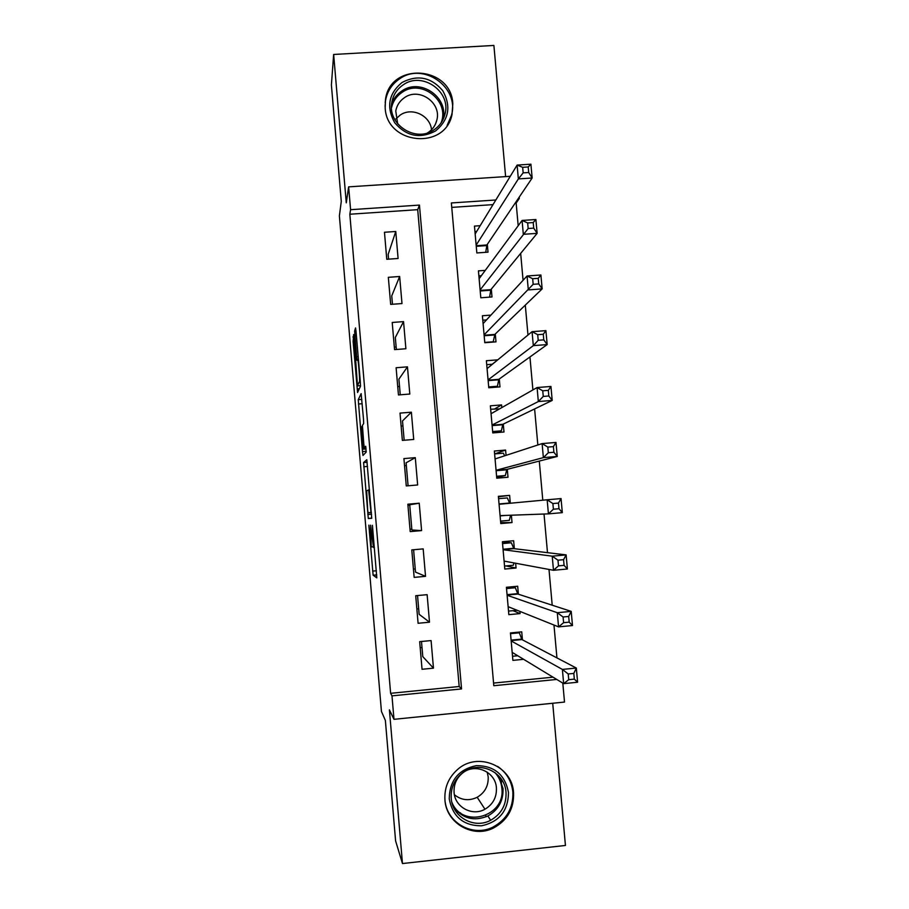 <?xml version="1.0" encoding="UTF-8"?>
<svg xmlns="http://www.w3.org/2000/svg" width="909" height="909" viewBox="0 0 909 909"><rect width="100%" height="100%" fill="white"/><g stroke="black" fill="none" stroke-linecap="round" stroke-linejoin="round"><path stroke-width="1.36" d="M368.849 525.141L373.122 575.192L376.803 577.874L372.429 525.345L373.508 547.513L370.577 525.197L371.236 546.457L368.849 525.141M385.177 107.841C386.632 144.713 445.16 150.394 452.012 114.534L452.818 103.774C451.284 65.63 389.859 61.721 385.473 99.706L385.177 107.841M444.944 799.988C446.183 823.224 473.055 838.655 493.519 827.985C507.449 820.35 514.13 808.578 513.562 792.648C512.29 765.776 477.464 751.334 457.522 769.537C448.432 777.649 444.24 787.808 444.944 799.988M354.124 338.137L353.635 334.535L353.124 341.489L357.578 392.506L360.509 386.245L360.305 381.632L356.055 331.637L355.544 327.944L354.624 331.103L356.612 356.68L357.044 360.294L357.782 359.328C358.532 361.634 360.021 381.019 359.498 381.507L357.453 385.621L354.124 338.137M349.829 214.229L390.62 693.317L459.181 686.5L417.708 209.672L349.829 214.229L350.579 209.695L348.636 186.856L510.267 176.312M562.807 683.114L564.512 702.066L393.983 719.326L389.404 709.861L402.471 863.55L395.597 840.905L385.371 720.439L381.439 711.44L339.387 215.865L341.284 201.412L331.399 84.992L333.648 54.472L346.272 202.843L348.636 186.856M393.983 719.326L391.984 695.862L461.556 688.931L419.447 205.093L350.579 209.695M390.62 693.317L391.984 695.862M363.589 462.556L368.293 518.425L371.736 518.323L366.804 459.727L363.589 462.556L367.156 462.261M362.475 451.603L358.248 399.665L361.134 393.654L363.486 419.004L363.668 423.526L362.418 425.457L363.782 443.762L364.316 447.717L365.702 446.251L366.168 452.114L362.986 455.466L362.475 451.603L366.191 451.296M505.62 176.619L493.894 45.45L333.648 54.472M402.471 863.55L565.432 845.461L552.717 703.259M480.168 225.705L474.464 226.102L476.839 252.952L488.019 252.157L487.326 244.328M485.27 270.382L478.429 270.871L480.804 297.777L491.996 296.959L491.303 289.107M490.94 315.105L482.395 315.741L484.781 342.716L495.984 341.864L495.291 334.001M497.598 359.975L492.246 364.236M497.587 359.862L486.372 360.725L488.769 387.768L499.984 386.882L499.28 378.996M501.825 407.607L501.586 404.914L494.735 408.902M501.586 404.914L490.36 405.823L492.769 432.923L503.984 432.002L503.279 424.094M506.063 455.352L505.586 450.08L494.791 453.886M505.586 450.08L494.36 451.023L496.768 478.191L508.006 477.236L507.302 469.305M510.313 503.222L509.608 495.36L498.416 496.825M511.369 515.21L512.028 522.573L500.7 522.595M515.642 563.239L516.062 568.023L505.938 565.921M514.346 548.695L513.642 540.741L502.393 541.753L504.802 569.057L516.062 568.023M519.914 611.393L520.107 613.586L513.006 610.678M518.391 594.213L517.676 586.237L506.415 587.294L508.835 614.666L520.107 613.586M419.674 641.663L422.049 669.285L433.468 668.16L431.082 640.572L419.674 641.663M415.72 595.725L418.095 623.279L429.502 622.199L427.128 594.668L415.72 595.725M411.788 549.911L414.152 577.385L425.537 576.34L423.174 548.888L411.788 549.911M407.846 504.2L410.209 531.606L421.594 530.595L419.231 503.211L407.846 504.2M403.926 458.602L406.278 485.94L417.651 484.974L415.288 457.647L403.926 458.602M400.017 413.106L402.357 440.388L413.72 439.456L411.368 412.197L400.017 413.106M396.108 367.736L398.449 394.949L409.8 394.04L407.459 366.85L396.108 367.736M392.211 322.468L394.551 349.613L405.891 348.749L403.551 321.616L392.211 322.468M388.336 277.313L390.665 304.39L401.994 303.561L399.653 276.495L388.336 277.313M398.097 258.486L395.767 231.488L384.462 232.261L386.779 259.281L398.097 258.486M556.933 657.889L553.979 625.04M552.206 605.201L549.002 569.454M547.491 552.672L544.025 514.028M542.787 500.2L539.287 461.079M537.844 444.978L534.606 408.936M532.901 389.927L529.947 356.953M527.981 335.035L525.3 305.106M523.073 280.302L520.664 253.406M518.187 225.739L516.153 203.071L515.164 203.139M493.019 204.627L451.762 207.388M493.564 683.079L553.013 677.171M522.436 639.845L521.732 631.846L510.46 632.937L512.881 660.377L523.629 659.32M512.028 522.573L500.779 523.573L498.371 496.337L509.608 495.36M418.674 608.803L416.867 608.973M396.142 346.988L394.336 347.124M399.528 386.416L397.733 386.564M402.937 425.935L401.13 426.082M406.346 465.533L404.539 465.692M409.754 505.222L407.948 505.381M410.004 529.231L411.811 529.072M413.436 569.057L415.243 568.898M519.198 197.173L519.312 198.423L518.312 198.492M516.153 203.071L519.312 198.423M495.837 199.991L451.364 202.957L493.803 685.716L556.751 679.443M459.181 686.5L461.556 688.931M417.708 209.672L419.447 205.093M422.015 647.56L420.185 647.583M433.468 668.16L422.787 656.628L421.492 641.493M429.502 622.199L419.151 614.314L417.538 595.565M425.537 576.34L415.515 572.113L413.595 549.74M421.594 530.595L411.891 529.992L409.72 504.768L419.231 503.211M408.084 485.792L406.107 462.806L415.288 457.647M404.164 440.24L402.505 420.935L411.368 412.197M400.255 394.801L398.903 379.155L407.459 366.85M396.358 349.476L395.324 337.466L403.551 321.616M392.461 304.254L391.745 295.879L399.653 276.495M388.575 259.156L388.166 254.384L395.767 231.488M511.812 784.365L511.506 785.035M367.691 509.994L368.054 512.824L371.008 512.392L368.611 489.906L366.645 490.837L367.691 509.994M361.168 427.378L363.021 449.205L363.725 448.387L362.373 430.207L361.918 426.435L361.168 427.378M512.517 656.264L517.755 655.753M510.517 633.664L519.312 632.823L518.062 632.198M512.176 652.367L563.66 683.636L562.387 669.422L576.329 668.047L521.914 639.572L519.312 632.823M573.818 673.421L576.329 668.047L577.601 682.239L563.66 683.636L568.727 679.682L574.329 679.125L573.818 673.421L568.216 673.978L568.727 679.682M568.216 673.978L562.387 669.422L511.165 640.936M574.329 679.125L577.601 682.239M508.495 792.523C508.211 810.828 499.234 821.918 481.554 825.792C463.488 825.815 452.716 816.839 449.239 798.863C449.58 780.501 458.602 769.423 476.305 765.639C494.291 765.673 505.029 774.638 508.495 792.523M451.228 798.238C452.228 817.066 474.271 829.36 490.644 820.27C501.359 814.089 506.483 804.795 506.018 792.375C504.995 771.23 477.861 759.572 461.829 773.479C454.205 779.967 450.671 788.228 451.228 798.238M487.213 772.127L488.19 776.865C488.542 785.853 484.883 792.659 477.191 797.273C469.021 801.159 461.42 800.318 454.409 794.75M496.416 787.91C496.791 797.295 492.973 804.397 484.952 809.226C472.294 816.623 454.852 807.147 454.08 792.421C453.659 784.49 456.511 778.024 462.647 773.002C475.1 762.674 495.632 771.764 496.416 787.91M445.24 802.431C448.41 824.009 473.782 837.053 493.008 827.076C506.813 819.509 513.426 807.84 512.858 792.057C511.631 781.058 506.529 772.491 497.541 766.355M510.938 783.297L511.199 782.706M457.75 812.044L460.59 812.941M501.336 784.774L501.575 779.536M435.593 130.941C420.06 139.1 406.437 136.373 394.733 122.772C386.132 107.103 388.563 93.684 402.017 82.492C417.583 74.424 431.173 77.174 442.785 90.741C451.364 106.33 448.966 119.727 435.593 130.941M403.119 84.901C396.983 89.116 393.233 94.9 391.87 102.228C387.029 124.499 415.924 143.202 434.172 129.692C439.751 125.851 443.365 120.636 445.001 114.068C451.455 91.514 422.071 70.993 403.119 84.901M395.926 118.909L400.096 115.148C411.72 106.751 430.264 115.398 431.525 129.76M397.665 123.851L395.756 110.955C396.847 105.353 399.733 100.933 404.425 97.695C419.026 86.969 441.694 102.672 436.843 120.09C435.593 125.226 432.786 129.305 428.423 132.316L427.457 132.919M447.16 125.351L451.466 115.375C459.727 87.332 423.174 61.585 399.528 78.901C391.836 84.196 387.154 91.457 385.507 100.683L385.086 106.398M508.529 611.098L517.153 610.291M506.529 588.566L515.312 587.748L512.04 586.771M508.131 606.678L558.558 626.869L557.297 612.711L571.216 611.382L517.88 594.043L515.312 587.748M568.682 616.461L571.216 611.382L572.488 625.54L558.558 626.869L563.603 622.688L569.204 622.154L568.682 616.461L563.091 616.995L563.603 622.688M563.091 616.995L557.297 612.711L507.12 595.27M569.204 622.154L572.488 625.54M504.54 566.057L513.312 565.25L513.937 562.921M502.552 543.571L511.324 542.775L502.404 541.946M504.097 561.092L553.479 570.284L552.217 556.172L566.125 554.899L513.846 548.638L511.324 542.775M563.569 559.683L566.125 554.899L567.398 569L553.479 570.284L558.49 565.864L564.08 565.353L563.569 559.683L557.978 560.194L558.49 565.864M557.978 560.194L552.217 556.172L503.097 549.718M564.08 565.353L567.398 569M500.564 521.118L509.324 520.334L510.574 515.244M498.575 498.677L507.336 497.916L509.574 503.029L499.052 503.95M552.888 503.563L553.399 509.21L558.99 508.722L558.478 503.075L552.888 503.563L547.161 499.791L561.046 498.575L562.319 512.642L548.422 513.869L547.161 499.791L499.075 504.279M500.075 515.619L548.422 513.869L553.399 509.21M558.99 508.722L562.319 512.642M561.046 498.575L558.478 503.075M496.712 477.52L505.359 475.532L506.813 469.43L557.251 456.454L543.366 457.625L542.116 443.592L495.064 458.943M496.598 476.282L505.359 475.532M494.621 453.909L503.37 453.171L504.609 455.829M547.82 447.092L542.116 443.592L555.99 442.433L557.251 456.454L553.899 452.262L553.388 446.626L547.82 447.092L548.32 452.739L553.899 452.262M496.064 470.271L543.366 457.625L548.32 452.739M555.99 442.433L553.388 446.626M497.678 432.525L501.393 430.832L502.813 424.321L552.206 400.426L538.333 401.551L537.083 387.552L491.065 413.709M492.644 431.559L501.393 430.832M490.667 409.232L499.586 408.88M542.753 390.802L537.083 387.552L550.945 386.45L552.206 400.426L548.831 395.983L548.32 390.359L542.753 390.802L543.264 396.426L548.831 395.983M492.064 425.014L538.333 401.551L543.264 396.426M550.945 386.45L548.32 390.359M496.053 387.189L497.439 386.245L498.825 379.326L547.173 344.579L533.322 345.636L532.06 331.683L487.076 368.611M488.69 386.939L497.439 386.245M486.724 364.668L492.417 364.225M537.708 334.682L532.06 331.683L545.911 330.637L547.173 344.579L543.775 339.864L543.275 334.262L537.708 334.682L538.208 340.284L543.775 339.864M488.065 379.882L533.322 345.636L538.208 340.284M545.911 330.637L543.275 334.262M493.144 342.079L494.837 334.432L542.15 288.892L528.311 289.903L527.061 275.984L483.088 323.604M484.758 342.42L493.485 341.761M482.793 320.207L486.485 319.934M532.674 278.722L527.061 275.984L540.9 274.995L542.15 288.892L538.742 283.915L538.23 278.324L532.674 278.722L533.174 284.312L538.742 283.915M484.088 334.842L533.174 284.312M540.9 274.995L538.23 278.324M478.873 275.859L481.361 275.677M527.663 222.944L528.163 228.511L533.719 228.125L533.208 222.557L527.663 222.944L522.084 220.455L535.89 219.512L537.139 233.363L523.323 234.317L522.084 220.455L479.123 278.711M489.587 297.129L490.86 289.653L537.139 233.363L533.719 228.125M480.111 289.926L528.163 228.511M535.89 219.512L533.208 222.557M474.952 231.602L476.646 231.488M522.664 167.324L523.164 172.869L528.708 172.517L528.209 166.961L522.664 167.324L517.107 165.086L530.913 164.199L532.151 178.005L518.357 178.914L517.107 165.086L475.157 233.931M485.736 252.327L486.894 244.975L532.151 178.005L528.708 172.517M476.146 245.112L518.357 178.914L523.164 172.869M530.913 164.199L528.209 166.961M372.974 546.798L371.713 546.911M374.406 547.434L373.531 547.513M376.746 574.977L373.167 575.306M376.394 570.761L372.622 571.113M371.77 518.244L368.338 518.539M371.576 514.176L367.815 514.505M367.52 466.431L363.759 466.749M371.44 512.528L368.054 512.824M369.508 489.826L368.634 489.906M362.191 403.71L358.43 404.016M361.816 399.381L358.248 399.665M365.907 447.58L364.316 447.717M366.032 448.955L363.021 449.205M365.963 448.205L363.725 448.387M360.543 385.643L357.635 385.87M360.294 381.439L359.498 381.507M358.18 356.555L356.612 356.68M356.396 335.637L354.828 335.751M355.998 331.001L354.624 331.103M359.385 388.734L357.157 388.916M354.396 341.386L353.124 341.489M354.01 336.909L352.919 336.989M521.914 639.572L511.142 640.618M521.652 639.118L511.097 640.129M498.643 775.82L503.018 788.489C503.495 800.715 498.439 809.885 487.872 815.975C474.089 821.691 462.613 818.714 453.455 807.022M451.864 802.238C462.261 829.122 505.779 816.782 501.859 788.217C501.268 782.183 498.95 776.945 494.916 772.536M391.631 104.001C393.563 98.626 396.903 94.331 401.642 91.127C420.265 77.458 449.16 97.49 442.967 119.693M441.092 122.874C450.171 101.013 421.128 78.344 402.005 92.423C396.529 96.172 393.04 101.274 391.518 107.739M517.88 594.043L507.108 595.054M517.607 593.645L507.074 594.634M513.846 548.638L503.086 549.615M513.585 548.286L503.052 549.241M505.745 515.414L500.109 515.914M506.62 469.817L496.109 470.714M506.813 469.43L496.075 470.351M495.757 458.715L495.053 458.772M502.62 424.753L492.121 425.617M502.813 424.321L492.076 425.207M498.632 379.803L488.133 380.632M498.825 379.326L488.099 380.167M494.655 334.955L484.167 335.751M494.837 334.432L484.122 335.251M490.678 290.221L480.202 290.982M490.86 289.653L480.157 290.425M486.724 245.589L476.259 246.328M486.894 244.975L476.202 245.714M493.519 827.985L492.962 827.11M376.735 574.863L373.122 575.192M371.781 518.119L368.293 518.425M369.543 490.235L368.804 490.303M358.407 359.282L357.782 359.328M521.8 639.436L511.119 640.47M484.952 809.226L477.191 797.273M490.644 820.27L487.872 815.975C474.032 821.645 462.522 818.589 453.352 806.806M486.383 816.68L485.633 815.509M385.507 100.683L385.166 102.342M443.047 119.534L445.001 114.068M436.843 120.09L435.468 124.09M517.744 593.907L507.097 594.906M513.687 548.491L503.075 549.456M509.654 503.2L499.064 504.12"/></g></svg>
